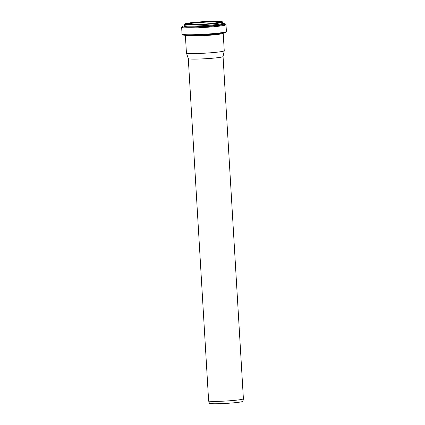 <?xml version="1.0" encoding="UTF-8"?>
<svg xmlns="http://www.w3.org/2000/svg" width="425" height="425" viewBox="0 0 425 425"><rect width="100%" height="100%" fill="white"/><g stroke="black" fill="none" stroke-linecap="round" stroke-linejoin="round"><path stroke-width="0.64" d="M188.296 58.613A17.414 1.158 176.6 0 0 192.435 59.096A17.414 1.158 176.6 0 0 211.56 58.305A17.414 1.158 176.6 0 0 223.056 56.546A17.414 1.158 176.6 0 0 223.061 56.525L243.398 398.82A17.414 1.158 176.6 0 1 243.392 398.841L242.887 401.301A16.761 1.116 176.6 0 1 231.822 402.99A16.761 1.116 176.6 0 1 213.408 403.75A16.761 1.116 176.6 0 1 209.424 403.288L208.633 400.908A17.414 1.158 176.6 0 1 208.627 400.887L188.291 58.602A17.414 1.158 176.6 0 0 188.296 58.613L186.437 53.029A18.939 1.259 176.6 0 1 186.432 53.008A18.939 1.259 176.6 0 0 190.937 53.555A18.939 1.259 176.6 0 0 211.74 52.695A18.939 1.259 176.6 0 0 224.246 50.787A18.939 1.259 176.6 0 0 224.246 50.761L223.205 33.224A18.939 1.259 176.6 0 1 210.858 35.142A18.939 1.259 176.6 0 1 189.895 36.019A18.939 1.259 176.6 0 1 185.39 35.472L186.432 53.008M243.392 398.841A17.414 1.158 176.6 0 1 231.896 400.6A17.414 1.158 176.6 0 1 212.771 401.391A17.414 1.158 176.6 0 1 208.633 400.908M186.219 24.278A17.728 1.179 176.6 0 1 203.58 22.275A17.728 1.179 176.6 0 1 221.058 22.212M189.715 24.507A18.28 1.217 176.6 0 1 200.329 21.893A18.28 1.217 176.6 0 1 220.803 22.291A18.28 1.217 176.6 0 1 189.715 24.507M189.396 24.544A18.7 1.243 176.6 0 1 200.255 21.872A18.7 1.243 176.6 0 1 221.197 22.275A18.7 1.243 176.6 0 1 189.396 24.544M189.157 24.921A19.045 1.264 176.6 0 1 184.625 24.374L185.337 23.71C188.254 22.902 194.592 22.201 204.351 21.611L217.945 21.25L221.893 21.547L222.647 22.116A19.045 1.264 176.6 0 1 210.232 24.044A19.045 1.264 176.6 0 1 189.157 24.921M222.647 22.116L222.716 23.253A19.045 1.264 176.6 0 1 210.301 25.187A19.045 1.264 176.6 0 1 189.221 26.063A19.045 1.264 176.6 0 1 184.694 25.516L184.503 25.978M222.302 23.55A19.651 1.307 176.6 0 1 213.456 25.633A19.651 1.307 176.6 0 1 188.801 26.802A19.651 1.307 176.6 0 1 185.141 25.755M181.602 27.317A22.238 1.477 176.6 0 0 186.894 27.96A22.238 1.477 176.6 0 0 211.501 26.929A22.238 1.477 176.6 0 0 225.999 24.677L225.027 23.789L222.785 23.508A21.627 1.44 176.6 0 1 215.921 25.782A21.627 1.44 176.6 0 1 187.313 27.216A21.627 1.44 176.6 0 1 184.652 25.771L182.463 26.318L181.656 26.987L182.006 34.117L182.532 34.845C182.654 34.866 182.495 35.227 187.808 35.387L190.336 35.408A21.601 1.434 176.6 0 1 187.818 35.387M225.999 24.677L226.403 31.477A22.238 1.477 176.6 0 1 211.905 33.729A22.238 1.477 176.6 0 1 187.298 34.754A22.238 1.477 176.6 0 1 182.006 34.117M219.204 33.633A21.601 1.434 176.6 0 1 218.285 33.745A21.601 1.434 176.6 0 1 190.336 35.408L191.654 35.403A19.571 1.302 176.6 0 0 216.978 33.899L225.532 32.481L226.403 31.477M185.953 24.501L185.778 24.172L189.757 24.507C195.378 24.57 202.114 24.294 209.955 23.662L221.483 22.047L221.345 22.397M184.625 24.374L184.694 25.516M222.716 23.253L222.96 23.694M185.146 35.036L185.39 35.472M223.205 33.224L223.396 32.762M223.056 56.546L224.246 50.787"/></g></svg>

